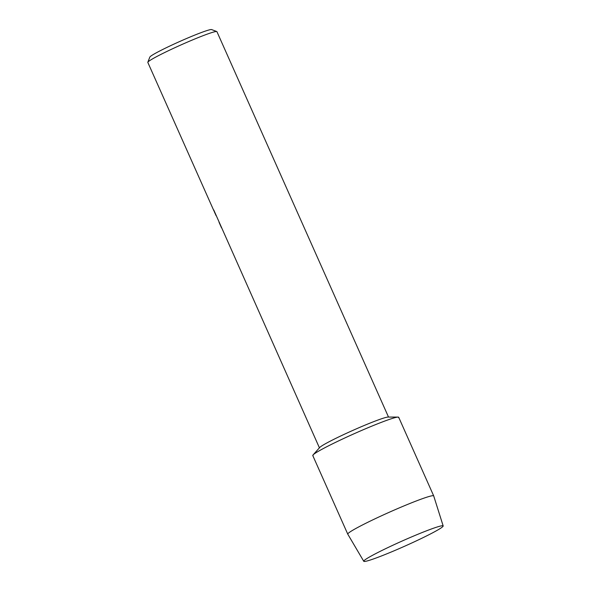 <?xml version="1.0" encoding="UTF-8"?>
<svg xmlns="http://www.w3.org/2000/svg" width="591" height="591" viewBox="0 0 591 591"><rect width="100%" height="100%" fill="white"/><g stroke="black" fill="none" stroke-linecap="round" stroke-linejoin="round"><path stroke-width="0.89" d="M364.078 561.45A43.461 2.881 156 0 0 408.632 544.429A43.461 2.881 156 0 0 442.844 525.746A43.461 2.881 156 0 0 442.541 525.724A43.461 2.881 156 0 0 402.286 540.964A43.461 2.881 156 0 0 364.026 560.682A43.461 2.881 156 0 0 364.078 561.45A43.461 2.881 156 0 0 406.49 545.397A43.461 2.881 156 0 0 443.169 525.938A43.461 2.881 156 0 0 442.844 525.746A43.461 2.881 156 0 0 442.541 525.724A43.461 2.881 156 0 0 402.286 540.964A43.461 2.881 156 0 0 364.026 560.682A43.461 2.881 156 0 0 363.76 561.295A43.461 2.881 156 0 0 364.078 561.45M398.615 417.689A47.029 3.118 156 0 0 398.356 417.113A47.029 3.118 156 0 0 398.061 417.091A47.029 3.118 156 0 0 354.474 433.58A47.029 3.118 156 0 0 313.06 454.937A47.029 3.118 156 0 0 313.127 455.742M388.516 417.061L216.927 31.663A37.817 2.504 156 0 0 216.786 31.545A37.817 2.504 156 0 0 216.646 31.515A37.817 2.504 156 0 0 180.757 45.027A37.817 2.504 156 0 0 147.839 62.24A37.817 2.504 156 0 0 147.831 62.432L213.654 210.27A37.817 2.504 -24 0 1 213.757 209.968L319.421 447.823M216.786 31.545L211.63 29.58A33.901 2.246 156 0 0 211.504 29.55A33.901 2.246 156 0 0 179.339 41.666A33.901 2.246 156 0 0 149.826 57.098L147.839 62.24M213.765 209.99A37.78 2.504 156 0 0 213.691 210.256L214.71 212.538M215.516 214.363L214.54 212.265M398.061 417.091L388.073 417.061A37.817 2.504 156 0 0 353.026 430.322A37.817 2.504 156 0 0 319.716 447.498L313.06 454.937M443.169 525.938L433.705 495.915A47.029 3.118 156 0 0 433.698 495.893A47.029 3.118 156 0 0 433.351 495.701A47.029 3.118 156 0 0 387.297 513.143A47.029 3.118 156 0 0 347.774 534.146A47.029 3.118 156 0 0 347.781 534.168L312.779 455.558A47.029 3.118 156 0 1 352.302 434.555A47.029 3.118 156 0 1 398.356 417.113A47.029 3.118 156 0 1 398.703 417.298L433.698 495.893M221.499 227.794L219.047 222.29M216.114 215.7L214.585 212.258M363.76 561.295L347.781 534.168"/></g></svg>
